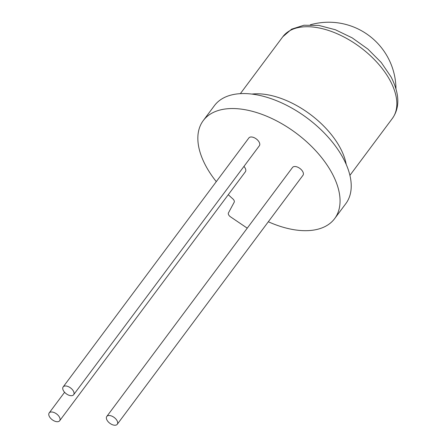 <?xml version="1.0" encoding="UTF-8"?>
<svg xmlns="http://www.w3.org/2000/svg" width="447" height="447" viewBox="0 0 447 447"><rect width="100%" height="100%" fill="white"/><g stroke="black" fill="none" stroke-linecap="round" stroke-linejoin="round"><path stroke-width="0.67" d="M268.317 221.762A81.963 45.482 -143.3 0 0 334.647 218.622L345.822 203.642A81.963 45.482 -143.3 0 0 343.341 158.501A81.963 45.482 -143.3 0 0 277.174 100.955A81.963 45.482 -143.3 0 0 214.426 105.632L203.251 120.606A81.963 45.482 -143.3 0 0 205.732 165.753A81.963 45.482 -143.3 0 0 216.287 181.633M117.058 420.677A6.537 3.626 36.7 0 1 117.259 424.276A6.537 3.626 36.7 0 1 112.253 424.65A6.537 3.626 36.7 0 1 106.978 420.063A6.537 3.626 36.7 0 1 106.783 416.464A6.537 3.626 36.7 0 1 111.784 416.09A6.537 3.626 36.7 0 1 117.058 420.677M117.259 424.276L302.988 175.28A6.537 3.626 -143.3 0 0 302.792 171.682A6.537 3.626 -143.3 0 0 297.512 167.094A6.537 3.626 -143.3 0 0 292.511 167.469L106.783 416.464M73.431 391.147A6.537 3.626 36.7 0 1 73.626 394.746A6.537 3.626 36.7 0 1 68.626 395.12A6.537 3.626 36.7 0 1 63.351 390.533A6.537 3.626 36.7 0 1 63.15 386.934A6.537 3.626 36.7 0 1 68.156 386.56A6.537 3.626 36.7 0 1 73.431 391.147M73.626 394.746L259.361 145.75A6.537 3.626 -143.3 0 0 259.159 142.152A6.537 3.626 -143.3 0 0 253.885 137.564A6.537 3.626 -143.3 0 0 248.884 137.939L63.15 386.934M59.457 417.157A6.537 3.626 36.7 0 1 59.658 420.761A6.537 3.626 36.7 0 1 54.651 421.13A6.537 3.626 36.7 0 1 49.377 416.543A6.537 3.626 36.7 0 1 49.181 412.944A6.537 3.626 36.7 0 1 54.182 412.57A6.537 3.626 36.7 0 1 59.457 417.157M59.658 420.761L245.386 171.76A6.537 3.626 -143.3 0 0 245.191 168.161A6.537 3.626 -143.3 0 0 243.939 166.418M334.647 218.622A81.963 45.482 -143.3 0 0 332.166 173.475A81.963 45.482 -143.3 0 0 265.999 115.929A81.963 45.482 -143.3 0 0 203.251 120.606M228.277 194.696A81.963 45.482 -143.3 0 0 232.758 198.792A3.732 2.073 36.7 0 1 234.194 202.212L228.439 212.923A3.732 2.073 -143.3 0 0 230.535 216.851L247.241 228.16M282.789 36.777L291.623 29.167L303.926 25.239L318.873 25.429L335.379 29.748L352.175 37.861L367.892 49.081L381.235 62.485L391.097 76.979C399.624 93.809 400.037 107.643 392.337 118.489A68.335 37.917 -143.3 0 0 390.265 80.851A68.335 37.917 -143.3 0 0 335.105 32.877A68.335 37.917 -143.3 0 0 282.789 36.777L240.363 93.646M251.901 94.077A68.335 37.917 36.7 0 1 340.228 147.935A68.335 37.917 36.7 0 1 346.213 164.423M392.337 118.489L349.912 175.364M395.964 88.696A67.212 67.212 0 0 0 310.307 24.808M49.181 412.944L64.597 392.276"/></g></svg>

